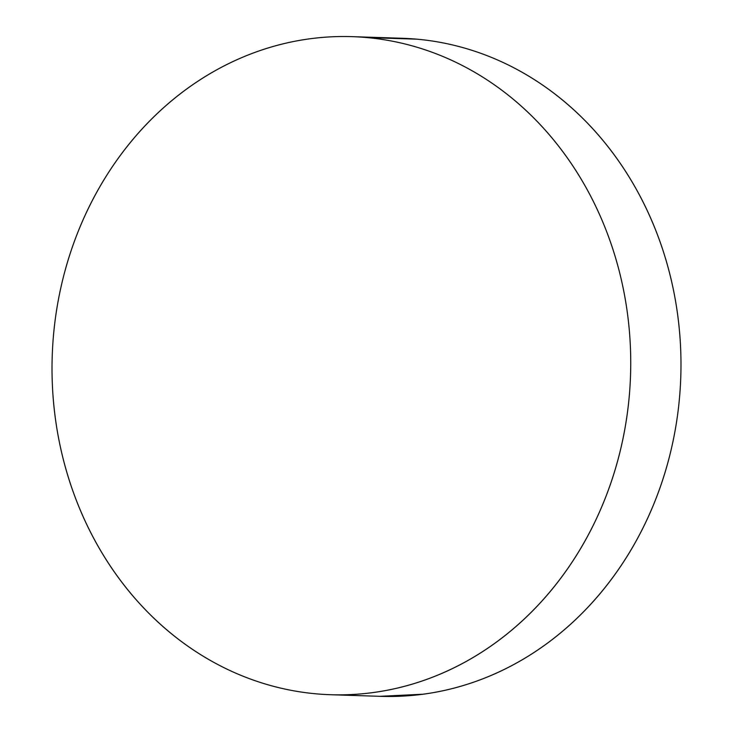 <?xml version="1.0" encoding="UTF-8"?>
<svg xmlns="http://www.w3.org/2000/svg" width="733" height="733" viewBox="0 0 733 733"><rect width="100%" height="100%" fill="white"/><g stroke="black" fill="none" stroke-linecap="round" stroke-linejoin="round"><path stroke-width="1.1" d="M331.866 694.765L380.986 696.35A329.209 289.315 -88.1 0 0 680.426 384.981A329.209 289.315 -88.1 0 0 416.866 39.17L366.628 37.548A329.209 289.315 91.9 0 1 630.178 383.359A329.209 289.315 91.9 0 1 330.748 694.728A329.209 289.315 91.9 0 1 316.134 693.83A329.209 289.315 91.9 0 1 52.574 348.019A329.209 289.315 91.9 0 1 352.014 36.65A329.209 289.315 91.9 0 1 366.628 37.548L416.866 39.17A329.209 289.315 -88.1 0 0 402.252 38.272L353.031 36.687M401.134 38.235L416.866 39.17C435.796 40.874 454.378 44.667 472.62 50.54C490.863 56.414 508.409 64.266 525.259 74.088C542.108 83.91 557.941 95.519 572.757 108.905C587.582 122.292 601.087 137.208 613.301 153.646C625.515 170.093 636.189 187.74 645.324 206.605C654.459 225.471 661.89 245.179 667.598 265.74C673.306 286.301 677.2 307.31 679.262 328.778C681.333 350.237 681.534 371.741 679.876 393.291C678.217 414.841 674.726 436.007 669.412 456.806C664.098 477.614 657.043 497.634 648.274 516.893C639.497 536.144 629.161 554.249 617.268 571.218C605.376 588.187 592.154 603.69 577.595 617.717C563.036 631.745 547.432 644.032 530.774 654.587C514.117 665.143 496.727 673.746 478.603 680.416C460.48 687.087 441.981 691.686 423.097 694.215L379.969 696.313M316.134 693.83C297.204 692.126 278.622 688.333 260.38 682.46C242.137 676.586 224.591 668.734 207.741 658.912C190.892 649.09 175.059 637.481 160.243 624.095C145.418 610.708 131.913 595.792 119.699 579.354C107.485 562.907 96.811 545.26 87.676 526.395C78.541 507.529 71.11 487.821 65.402 467.26C59.694 446.699 55.8 425.69 53.738 404.222C51.667 382.763 51.466 361.259 53.124 339.709C54.783 318.159 58.273 296.993 63.588 276.194C68.902 255.386 75.957 235.366 84.726 216.107C93.503 196.856 103.839 178.751 115.732 161.782C127.624 144.813 140.846 129.31 155.405 115.283C169.964 101.255 185.568 88.968 202.226 78.413C218.883 67.857 236.273 59.254 254.397 52.584C272.52 45.913 291.019 41.314 309.903 38.785C328.796 36.247 347.699 35.835 366.628 37.548C385.558 39.252 404.14 43.045 422.382 48.919C440.615 54.792 458.162 62.644 475.021 72.466C491.87 82.288 507.703 93.888 522.519 107.284C537.335 120.67 550.85 135.587 563.063 152.024C575.277 168.471 585.951 186.118 595.086 204.983C604.221 223.849 611.643 243.558 617.36 264.118C623.068 284.67 626.953 305.688 629.024 327.147C631.086 348.615 631.296 370.119 629.638 391.669C627.979 413.21 624.489 434.385 619.174 455.184C613.851 475.983 606.805 496.012 598.027 515.262C589.259 534.522 578.923 552.627 567.03 569.596C555.138 586.565 541.907 602.059 527.357 616.096C512.798 630.123 497.194 642.41 480.536 652.966C463.87 663.512 446.479 672.124 428.365 678.795C410.242 685.465 391.743 690.065 372.85 692.593C353.966 695.122 335.054 695.535 316.134 693.83"/></g></svg>
